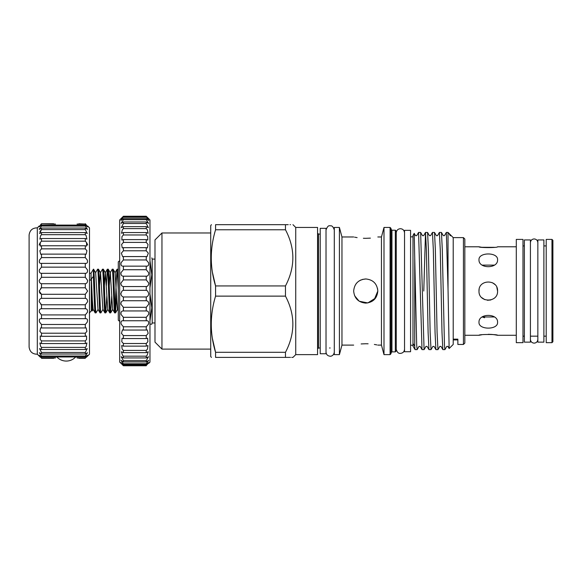 <?xml version="1.0" encoding="UTF-8"?>
<svg xmlns="http://www.w3.org/2000/svg" width="582" height="582" viewBox="0 0 582 582"><rect width="100%" height="100%" fill="white"/><g stroke="black" fill="none" stroke-linecap="round" stroke-linejoin="round"><path stroke-width="0.87" d="M89.49 279.862A2.088 1.062 0 0 1 91.301 280.91L91.301 310.963L89.213 313.058M530.42 342.136L530.42 239.937L524.375 239.937L524.375 342.136L530.42 342.136M543.886 342.136L543.886 239.937L537.848 239.937L537.848 342.136L543.886 342.136M77.064 224.077L85.307 224.077L78.89 223.757M55.465 224.077L41.504 223.757C38.594 226.58 38.594 226.58 41.504 223.757L40.711 224.536M77.064 357.995L85.307 357.995C88.217 354.867 88.217 354.533 85.307 356.977L85.307 356.031L87.453 352.721L85.307 354.016L85.307 352.459L41.504 352.459L39.576 348.603L41.504 349.506L41.504 347.381L40.675 346.472L39.874 342.987L41.504 343.555L41.504 340.914L40.245 339.488L40.245 336.003L41.504 336.309L41.504 333.217L39.874 331.311L40.675 327.826L41.504 327.95L41.504 324.48L39.576 322.144C38.899 319.656 39.54 318.5 41.504 318.681L41.504 314.92L39.358 312.214C39.059 309.951 39.772 308.787 41.504 308.729L41.504 304.779L39.227 301.752C39.234 299.737 39.991 298.602 41.504 298.348L41.504 294.296L39.183 291.036L41.504 287.784L41.504 283.725C39.991 283.47 39.234 282.335 39.227 280.32L41.504 277.294L41.504 273.344C39.772 273.285 39.059 272.129 39.358 269.866L41.504 267.153L41.504 263.391C39.54 263.573 38.899 262.417 39.576 259.928L41.504 257.593L41.504 254.123L40.675 254.247L39.874 250.762L41.504 248.856L41.504 245.764L40.245 246.07L40.245 242.585L41.504 241.159L41.504 238.525L39.874 239.093L40.675 235.608L41.504 234.692L41.504 232.567L39.576 233.469L41.504 229.614L41.504 228.057L39.358 229.359L41.504 226.049L41.504 225.096L39.227 226.849M53.631 358.316L41.504 358.316C38.594 355.493 38.594 355.493 41.504 358.316L41.504 357.995C38.594 354.867 38.594 354.533 41.504 356.977L41.504 356.031L39.358 352.721L41.504 354.016L41.504 352.459M85.307 352.459L87.235 348.603L85.307 349.506L85.307 347.381L41.504 347.381M85.307 347.381L86.136 346.472L86.936 342.987L85.307 343.555L85.307 340.914L41.504 340.914M85.307 340.914L86.565 339.488L86.565 336.003L85.307 336.309L85.307 333.217L41.504 333.217M85.307 333.217L86.936 331.311L86.136 327.826L85.307 327.95L85.307 324.48L41.504 324.48M85.307 324.48L87.235 322.144C87.911 319.656 87.271 318.5 85.307 318.681L85.307 314.92L41.504 314.92M85.307 314.92L87.453 312.214C87.751 309.951 87.038 308.787 85.307 308.729L85.307 304.779L41.504 304.779L40.856 304.364M85.307 304.779L87.584 301.752C87.576 299.737 86.82 298.602 85.307 298.348L85.307 294.296L41.504 294.296M85.307 294.296L87.627 291.036L85.307 287.784L41.504 287.784L40.689 288.214M85.307 287.784L85.307 283.725L41.504 283.725M85.307 283.725C86.82 283.47 87.576 282.335 87.584 280.32L85.307 277.294L41.504 277.294M85.307 277.294L85.307 273.344L41.504 273.344M85.307 273.344C87.038 273.285 87.751 272.129 87.453 269.866L85.307 267.153L41.504 267.153M85.307 267.153L85.307 263.391L41.504 263.391M41.504 257.593L85.307 257.593L87.235 259.928C87.911 262.417 87.271 263.573 85.307 263.391L85.656 263.413M85.307 257.593L85.307 254.123L41.504 254.123M85.307 254.123L86.136 254.247L86.936 250.762L85.307 248.856L41.504 248.856M85.307 248.856L85.307 245.764L41.504 245.764M85.307 245.764L86.565 246.07L86.565 242.585L85.307 241.159L41.504 241.159M85.307 241.159L85.307 238.525L41.504 238.525M85.307 238.525L86.936 239.093L86.136 235.608L85.307 234.692L41.504 234.692M85.307 234.692L85.307 232.567L41.504 232.567M85.307 232.567L87.235 233.469L85.307 229.614L41.504 229.614L39.882 231.563M87.627 226.005L89.49 227.86L89.49 354.212L87.627 356.068M85.656 318.66L41.184 318.66M87.584 355.231L85.307 356.977L41.504 356.977L39.227 355.231M78.89 358.316L85.307 358.316C88.217 355.493 88.217 355.493 85.307 358.316L85.307 357.995M86.347 357.297L87.402 356.286M37.321 227.86C32.519 227.875 29.777 230.261 29.1 235.019L29.1 347.054C29.777 351.812 32.519 354.198 37.321 354.212L37.321 227.86L39.183 226.005M39.401 292.222L39.947 293.175M39.969 293.204L40.682 293.859M40.464 357.297L39.409 356.286M53.631 223.757L41.504 223.757M55.465 357.995L41.504 357.995M85.307 356.031L41.504 356.031M85.307 354.016L41.504 354.016M85.307 349.506L41.504 349.506M85.307 343.555L41.504 343.555M85.307 336.309L41.504 336.309M85.307 327.95L41.504 327.95M85.307 308.729L41.504 308.729M85.307 298.348L41.504 298.348M85.307 229.614L85.307 228.057L41.504 228.057M85.307 228.057L87.453 229.359L85.307 226.049L41.504 226.049M85.307 226.049L85.307 225.096L41.504 225.096C38.594 227.547 38.594 227.206 41.504 224.077M39.729 226.005L39.183 226.805M39.394 228.631L39.183 229.192M39.874 243.138L39.183 245.044M86.936 243.138L87.627 245.044M87.082 226.005L87.627 226.805M85.307 223.757C88.217 226.58 88.217 226.58 85.307 223.757L86.1 224.536M85.307 224.077C88.217 227.206 88.217 227.547 85.307 225.096L87.584 226.849M89.49 273.198L91.068 273.198L93.389 269.204L93.389 276.472C93.957 289.108 94.582 313.894 95.172 312.869L96.023 312.869C95.215 314.207 94.4 267.865 93.586 269.204L95.644 272.732L97.987 309.34L100.009 312.832L100.904 312.869C100.089 314.207 99.275 267.865 98.46 269.204L100.526 272.732L102.861 309.34L104.884 312.832L105.779 312.869C104.971 314.207 104.149 267.865 103.341 269.204L105.4 272.732L107.743 309.34L109.758 312.832L110.66 312.869C109.845 314.207 109.03 267.865 108.216 269.204L110.282 272.732L112.617 309.34L114.639 312.832L115.534 312.869C114.719 314.207 113.905 267.865 113.097 269.204L115.156 272.732L116.735 300.21L117.499 309.34L118.291 310.715M93.389 276.472L91.381 278.793L92.349 300.21L93.105 309.34L95.172 312.869M95.55 272.732L97.609 269.204C98.423 267.865 99.238 314.207 100.046 312.869M97.609 269.204L98.46 269.204M99.486 285.798L100.424 272.732L102.483 269.204C103.298 267.865 104.113 314.207 104.927 312.869M102.483 269.204L103.341 269.204M106.339 285.798L107.364 269.204C108.172 267.865 108.994 314.207 109.802 312.869M107.364 269.204L108.216 269.204M109.241 285.798L110.18 272.732L112.239 269.204C113.054 267.865 113.868 314.207 114.683 312.869M112.239 269.204L113.097 269.204M98.082 309.34L96.023 312.869M102.963 309.34L100.904 312.869M106.804 296.274L105.779 312.869M111.679 296.274L110.66 312.869M115.105 309.66L116.305 280.124L117.077 269.24L117.971 269.204L118.291 271.03L117.971 269.204M116.56 296.274L115.534 312.869M91.301 309.253L92.291 310.926L91.381 278.793M91.068 273.198L91.068 280.422M119.681 321.388L118.291 320.231L118.291 261.842L119.681 260.692M121.747 364.143L123.399 365.751C120.212 362.644 120.212 362.644 123.399 365.751L146.257 365.751C149.443 362.644 149.443 362.644 146.257 365.751L146.257 365.489C149.443 362.106 149.443 361.793 146.257 364.558L146.257 363.779L148.665 360.338L146.257 361.939L146.257 360.651L148.49 356.722L146.257 357.937L146.257 356.169L147.115 355.253L148.257 351.768L146.257 352.634L146.257 350.415L147.515 349.04L147.959 345.555L146.257 346.13L146.257 343.511L147.879 341.699L147.61 338.215L146.257 338.549L146.257 335.581L148.184 333.377L147.217 329.892L146.257 330.052L146.257 326.786L148.439 324.232C149.065 321.635 148.33 320.493 146.257 320.791L146.257 317.299L148.628 314.433C148.912 312.047 148.119 310.89 146.257 310.955L146.257 307.296L148.752 304.182C148.745 302.014 147.915 300.865 146.257 300.727L146.257 296.98C147.624 296.602 148.475 295.503 148.803 293.677L147.639 291.036L146.257 290.309L146.257 286.548C147.813 286.322 148.657 285.18 148.788 283.121L146.257 279.913L146.257 276.203C148.01 276.159 148.825 275.002 148.701 272.718L146.257 269.728L146.257 266.141C148.221 266.323 148.985 265.166 148.541 262.671L146.257 259.958L146.257 256.567L147.006 256.662L148.323 253.177L146.257 250.791L146.257 247.67L147.421 247.903L148.039 244.418L146.257 242.41L146.257 239.609L147.792 240.053L147.704 236.568L146.257 234.975L146.257 232.553L148.112 233.266L147.319 229.781L146.257 228.631L146.257 226.638L148.381 227.664L146.257 223.503L146.257 221.968L148.592 223.372L146.257 219.69L146.257 218.65L148.73 220.454L146.257 216.737C149.443 219.683 149.443 219.523 146.257 216.271L149.967 219.967L149.967 362.113L148.81 363.27M146.329 310.948L123.326 310.948M146.788 320.747L122.926 320.747M148.774 362.535L146.257 364.558L123.399 364.558L120.881 362.535M146.257 221.968L123.399 221.968L123.399 223.503L121.267 227.664L123.399 226.638L123.399 228.631L122.336 229.781L121.536 233.266L123.399 232.553L123.399 234.975L121.951 236.568L121.864 240.053L123.399 239.609L123.399 242.41L121.616 244.418L122.235 247.903L123.399 247.67L123.399 250.791L121.332 253.177L122.649 256.662L123.399 256.567L123.399 259.958L121.107 262.671C120.663 265.166 121.427 266.323 123.399 266.141L123.399 269.728L120.954 272.718C120.823 275.002 121.638 276.159 123.399 276.203L123.399 279.913L120.867 283.121C120.998 285.18 121.842 286.322 123.399 286.548L123.399 290.309L122.009 291.036L120.845 293.677C121.172 295.503 122.024 296.602 123.399 296.98L123.399 300.727C121.747 300.858 120.91 302.014 120.896 304.182L123.399 307.296L123.399 310.955C121.536 310.883 120.743 312.047 121.02 314.433L123.399 317.299L123.399 320.791C121.318 320.493 120.59 321.635 121.216 324.232L123.399 326.786L123.399 330.052L122.438 329.892L121.463 333.377L123.399 335.581L123.399 338.549L122.045 338.215L121.776 341.699L123.399 343.511L123.399 346.13L121.696 345.555L122.14 349.04L123.399 350.415L123.399 352.634L121.398 351.768L122.54 355.253L123.399 356.169L123.399 357.937L121.158 356.722L123.399 360.651L123.399 361.939L120.983 360.338L123.399 363.779L123.399 364.558C120.212 361.793 120.212 362.106 123.399 365.489L123.399 365.751M120.845 363.27L119.681 362.113L119.681 219.967L123.399 216.271C120.212 219.523 120.212 219.683 123.399 216.737L120.925 220.454L123.399 218.65L123.399 219.69L121.063 223.372L123.399 221.968M146.257 226.638L123.399 226.638M146.257 232.553L123.399 232.553M146.257 239.609L123.399 239.609M146.257 247.67L123.399 247.67M146.257 256.567L123.399 256.567M146.562 266.156L123.093 266.156M146.257 276.203L123.399 276.203M146.257 286.548L123.399 286.548M146.257 296.98L123.399 296.98M146.257 307.296L123.399 307.296M146.257 317.299L123.399 317.299M146.257 326.786L123.399 326.786M146.257 335.581L123.399 335.581M146.257 343.511L123.399 343.511M146.257 350.415L123.399 350.415M146.257 356.169L123.399 356.169M146.257 360.651L123.399 360.651M356.06 283.82L357.217 282.488M359.029 280.997L361.153 279.869M365.933 278.96L362.433 279.425L365.743 278.96C373.077 279.666 377.1 283.689 377.82 291.036C377.1 298.377 373.077 302.407 365.743 303.113L359.065 301.098L354.62 295.751M377.587 288.679L377.82 291.036L374.262 299.599M154.987 259.099L152.2 259.099L152.2 322.974L151.815 324.181L150.054 324.181M149.967 320.98L151.815 307.791L150.091 294.587M320.216 291.036L320.216 353.747L326.022 353.747L326.022 228.326L320.216 228.326L320.216 291.036M479.117 289.53L478.993 291.036C478.419 279.054 498.148 279.047 497.574 291.036L496.853 287.443M494.875 284.489L492.583 282.801M522.985 342.667L522.985 239.406L516.292 239.406L516.292 342.667L522.985 342.667M551.969 342.667L551.969 239.406L546.214 239.406L546.214 342.667L551.969 342.667L552.9 341.743L552.9 240.337L551.969 239.406M478.993 322.326C478.419 313.094 498.148 313.094 497.574 322.326C498.156 330.038 478.426 330.052 478.993 322.326M481.656 334.803L478.993 335.283C478.419 334.214 498.148 334.214 497.574 335.283L494.896 334.803M494.78 334.781L491.914 334.446M491.805 334.439L488.262 334.294M497.574 291.036C498.156 303.011 478.426 303.04 478.993 291.036M484.602 317.743L482.202 316.964L494.365 316.964M481.736 297.628L484.755 299.635M487.403 300.283L490.844 299.97M497.574 259.754C498.156 268.971 478.426 268.993 478.993 259.754C478.419 252.035 498.148 252.028 497.574 259.754M516.292 246.79L497.574 246.79C498.156 247.859 478.426 247.859 478.993 246.79L481.656 247.27M463.432 237.616L464.829 239.013L464.829 343.067L463.432 344.457L463.432 237.616L453.211 237.616L448.031 232.436L446.336 232.436L448.031 289.014L448.031 232.436M463.432 344.457L457.859 344.457L457.859 339.146L453.211 339.146L453.211 237.616M448.031 289.014L449.137 348.509L453.211 344.457L453.211 339.146M449.137 348.509L447.922 346.399L446.78 346.399L444.895 349.637L444.466 345.177L442.291 249.598L441.462 232.465L443.309 235.674L444.452 235.674L446.336 232.436M441.462 232.465L439.395 232.436L440.261 249.598L442 332.475L442.829 349.607L444.895 349.637M442.829 349.607L440.981 346.399L439.839 346.399L437.955 349.637L437.089 332.475L435.351 249.598L434.521 232.465L436.369 235.674L437.511 235.674L439.395 232.436M434.521 232.465L432.455 232.436L433.321 249.598L435.06 332.475L435.889 349.607L437.955 349.637M435.889 349.607L434.041 346.399L432.899 346.399L431.015 349.637L430.149 332.475L428.41 249.598L427.581 232.465L429.429 235.674L430.571 235.674L432.455 232.436M427.581 232.465L425.515 232.436L426.38 249.598L428.112 332.475L428.949 349.607L431.015 349.637M423.776 291.036L425.515 232.436M422.343 291.036L420.641 232.465L418.574 232.436L422.008 349.607L424.074 349.637L422.343 291.036M410.572 345.228L412.987 345.228L412.987 343.438L414.726 346.283L414.726 257.761L414.209 233.36L415.548 235.674L416.69 235.674L418.574 232.436M428.949 349.607L427.101 346.399L425.959 346.399L424.074 349.637M422.008 349.607L420.16 346.399L419.018 346.399L417.134 349.637L416.697 345.177L414.726 257.761M414.726 346.283L415.068 349.607L417.134 349.637M415.068 349.607L412.987 346.174L412.987 235.455L414.195 233.36M363.379 238.278L365.743 238.329C350.16 236.845 350.16 236.845 365.743 238.329L370.407 238.125M354.62 237.172L357.115 237.631M365.743 238.329C381.326 236.845 381.326 236.845 365.743 238.329M390.086 354.634L390.086 227.446L391.009 228.37L391.009 353.703L390.086 354.634L383.996 354.634L381.45 345.111L381.45 236.969L377.82 236.969M353.667 345.111L341.961 345.111L341.961 236.969L339.408 227.446L334.294 227.446L334.294 354.634L339.408 354.634L339.408 227.446M365.743 303.113C358.403 302.4 354.373 298.377 353.667 291.036C354.38 283.703 358.403 279.673 365.743 278.96M295.736 227.446L295.736 354.634L317.568 354.634L317.568 227.446L295.736 227.446L292.972 224.681M383.996 354.634L383.996 227.446L381.45 236.969M395.331 230.21L396.262 231.134L396.262 350.939L395.331 351.87L395.331 230.21L391.941 230.21L391.009 229.279M212.408 338.506L215.573 352.306C209.855 333.675 209.855 314.949 215.573 296.129L215.573 285.944C209.855 267.32 209.855 248.594 215.573 229.774L285.471 229.774L285.471 224.681C295.307 224.681 295.307 224.681 285.471 224.681L288.25 224.681M289.989 224.681L290.498 224.681M285.471 229.774C295.307 248.434 295.307 267.16 285.471 285.944L285.471 296.129C295.307 314.789 295.307 333.515 285.471 352.306L285.471 357.392C295.307 357.392 295.307 357.392 285.471 357.392L215.573 357.392L215.573 352.306L285.471 352.306M161.956 349.105L154.987 342.136L154.987 239.937L161.956 232.975L161.956 349.105L210.728 349.105M211.426 357.392L210.728 356.511L210.728 225.561L211.426 224.681M215.573 229.774L215.573 224.681C209.855 224.681 209.855 224.681 215.573 224.681L285.471 224.681M212.445 272.376L215.573 285.944L285.471 285.944M215.573 296.129L285.471 296.129M404.534 291.036L404.534 351.724L410.572 351.724L410.572 230.348L404.534 230.348L404.534 291.036M359.298 301.25L367.795 302.938M367.824 302.931L375.579 298.042M375.877 297.606L377.82 291.036M368.108 343.795L365.743 343.744C381.326 345.228 381.326 345.228 365.743 343.744L361.131 343.94M376.867 344.9L374.364 344.442M365.743 343.744C350.16 345.228 350.16 345.228 365.743 343.744M149.967 287.835L151.815 274.646L150.091 261.442M295.736 354.634L292.972 357.392L291.735 357.392M290.498 357.392L289.989 357.392M289.45 357.392L285.471 357.392M215.573 357.392C209.855 357.392 209.855 357.392 215.573 357.392M481.765 247.292L494.474 247.335M494.365 265.116L482.202 265.116M123.399 216.271C120.212 219.523 120.212 219.683 123.399 216.737L146.257 216.737C149.443 219.683 149.443 219.523 146.257 216.271L123.399 216.271M146.257 365.489L123.399 365.489M146.257 363.779L123.399 363.779M146.257 361.939L123.399 361.939M146.257 357.937L123.399 357.937M146.257 352.634L123.399 352.634M146.257 346.13L123.399 346.13M146.257 338.549L123.399 338.549M146.257 330.052L123.399 330.052M146.257 300.727L123.399 300.727M146.257 290.309L123.399 290.309M146.257 279.913L123.399 279.913M146.257 269.728L123.399 269.728M146.257 259.958L123.399 259.958M146.257 250.791L123.399 250.791M146.257 242.41L123.399 242.41M146.257 234.975L123.399 234.975M146.257 228.631L123.399 228.631M146.257 223.503L123.399 223.503M146.257 219.69L123.399 219.69M146.257 218.65L123.399 218.65M146.257 217.261L123.399 217.261M118.291 303.222L118.291 310.686M117.12 269.204L118.291 289.727M104.367 285.798L105.4 272.732M395.331 351.87L391.941 351.87L391.941 230.21M320.216 234.088L318.5 234.088L318.5 347.985L317.568 348.916M537.848 242.658C537.586 240.359 536.349 239.122 534.131 238.94C531.875 239.158 530.639 240.402 530.42 242.658M537.848 339.415C537.586 341.714 536.349 342.958 534.131 343.133C531.875 342.914 530.639 341.678 530.42 339.415M404.534 232.829C404.235 230.276 402.86 228.901 400.394 228.697C397.884 228.944 396.509 230.319 396.262 232.829M404.534 349.244C404.286 351.754 402.904 353.128 400.394 353.376C398.423 353.601 397.04 352.226 396.262 349.244M334.294 229.999C333.246 226.747 331.864 225.365 330.161 225.867C328.648 225.205 327.273 226.58 326.022 229.999M334.294 352.074C333.864 355.813 330.707 356.417 330.161 356.213C327.651 355.966 326.269 354.591 326.022 352.074M56.847 356.977A12.891 12.891 0 0 0 75.682 356.977M37.321 354.212L39.183 356.068M154.987 322.974L152.2 322.974M546.214 336.163L543.886 336.163M537.848 336.163L530.42 336.163M524.375 336.163L522.985 336.163M516.292 335.283L497.574 335.283M478.993 335.283L464.829 335.283M412.987 236.852L410.572 236.852M353.667 236.969L341.961 236.969M390.086 227.446L383.996 227.446M391.941 351.87L391.009 352.794M210.728 232.975L161.956 232.975M330.161 347.985L329.543 347.985M320.216 347.985L318.5 347.985M318.5 234.088L317.568 233.156M341.961 345.111L339.408 354.634M381.45 345.111L377.82 345.111M420.641 232.465L422.488 235.674L423.631 235.674L425.478 232.465M451.334 235.754L450.25 235.674L448.904 233.338M453.211 339.924L457.859 339.924M478.993 246.79L464.829 246.79M546.214 245.91L543.886 245.91M524.375 245.91L522.985 245.91M151.815 257.891L152.2 259.099M146.257 216.249L123.399 216.249M105.306 272.732L107.321 269.24M115.054 272.732L117.077 269.24M93.207 309.34L92.291 310.926M107.837 309.34L105.822 312.832M112.719 309.34L110.696 312.832M117.593 309.34L115.578 312.832"/></g></svg>
